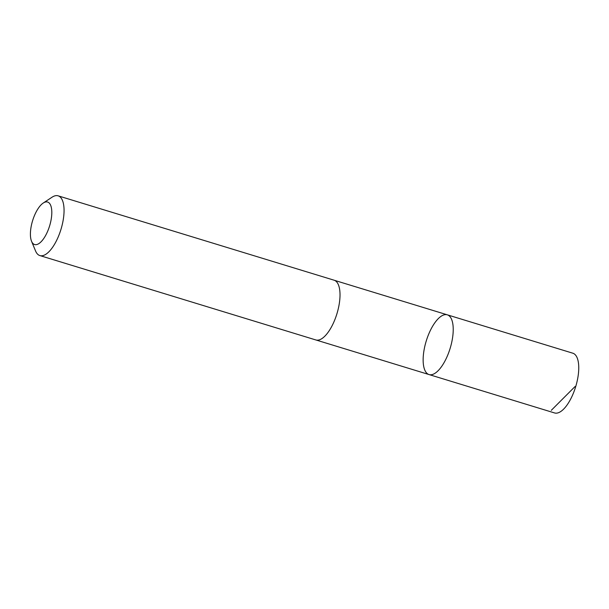 <?xml version="1.0" encoding="UTF-8"?>
<svg xmlns="http://www.w3.org/2000/svg" width="609" height="609" viewBox="0 0 609 609"><rect width="100%" height="100%" fill="white"/><g stroke="black" fill="none" stroke-linecap="round" stroke-linejoin="round"><path stroke-width="0.91" d="M445.666 314.609A31.234 12.507 107 0 1 447.318 314.83A31.234 12.507 107 0 1 450.142 348.348A31.234 12.507 107 0 1 429.048 374.565A31.234 12.507 107 0 1 425.653 343.012A31.234 12.507 107 0 1 445.666 314.609M554.578 412.948A31.234 12.507 -73 0 0 556.23 413.168A31.234 12.507 -73 0 0 576.243 384.759A31.234 12.507 -73 0 0 572.841 353.205L447.318 314.83A31.234 12.507 107 0 1 450.142 348.348A31.234 12.507 107 0 1 429.048 374.565L554.578 412.948M31.546 241.263L35.566 250.977A31.234 12.507 -73 0 0 39.874 255.574L315.843 339.951A31.234 12.507 -73 0 0 317.495 340.172A31.234 12.507 -73 0 0 337.508 311.762A31.234 12.507 -73 0 0 334.105 280.209L58.144 195.832A31.234 12.507 -73 0 0 52.001 197.232L43.231 203.041A22.221 8.899 -73 0 0 32.604 220.686A22.221 8.899 -73 0 0 31.546 241.263A22.221 8.899 -73 0 0 35.786 244.689A22.221 8.899 -73 0 0 51.126 219.659A22.221 8.899 -73 0 0 43.231 203.041M39.874 255.574A31.234 12.507 -73 0 0 41.526 255.795A31.234 12.507 -73 0 0 61.547 227.385A31.234 12.507 -73 0 0 58.144 195.832M551.297 410.314L575.048 386.54M316.109 340.028L429.048 374.565M334.371 280.3L447.318 314.83"/></g></svg>
